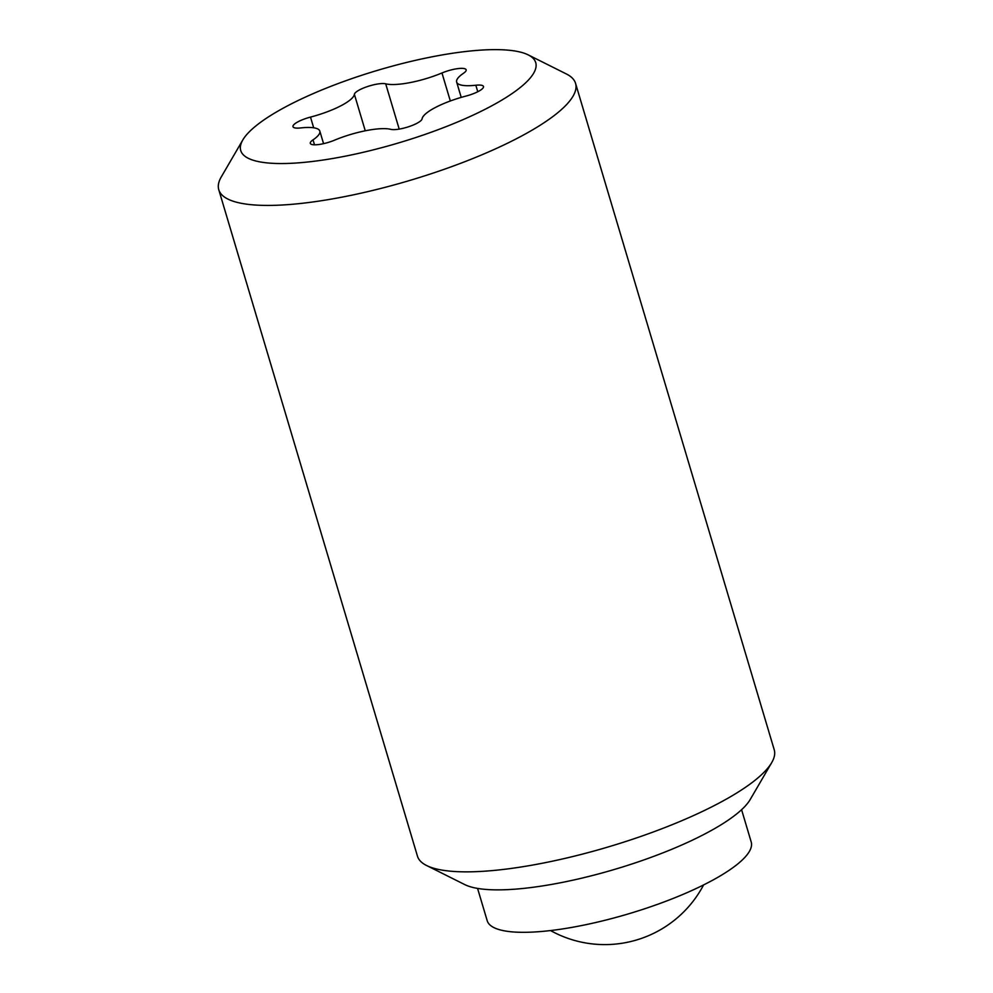 <?xml version="1.0" encoding="UTF-8"?>
<svg xmlns="http://www.w3.org/2000/svg" width="993" height="993" viewBox="0 0 993 993"><rect width="100%" height="100%" fill="white"/><g stroke="black" fill="none" stroke-linecap="round" stroke-linejoin="round"><path stroke-width="1.49" d="M528.189 54.876L566.444 74.003A186.15 45.69 163.4 0 1 575.555 83.362L774.23 749.777A186.15 45.69 163.4 0 1 771.722 762.599A186.15 45.69 163.4 0 1 644.544 835.138A186.15 45.69 163.4 0 1 463.086 871.829A186.15 45.69 163.4 0 1 426.556 865.499A186.15 45.69 163.4 0 1 417.445 856.14L218.77 189.725A186.15 45.69 163.4 0 1 221.278 176.903L242.813 139.951A153.915 37.784 163.4 0 1 347.96 79.974A153.915 37.784 163.4 0 1 497.989 49.65A153.915 37.784 163.4 0 1 528.189 54.876A153.915 37.784 163.4 0 1 463.234 119.57A153.915 37.784 163.4 0 1 278.487 163.522A153.915 37.784 163.4 0 1 242.813 139.951M771.722 762.599L750.187 799.539A153.915 37.784 163.4 0 1 645.04 859.516A153.915 37.784 163.4 0 1 495.01 889.852A153.915 37.784 163.4 0 1 464.811 884.614L426.556 865.499M575.555 83.362A186.15 45.69 163.4 0 1 467.442 160.68A186.15 45.69 163.4 0 1 264.423 205.402A186.15 45.69 163.4 0 1 218.77 189.725M741.585 809.705L751.205 841.977A137.754 33.812 163.4 0 1 707.922 882.727A137.754 33.812 163.4 0 1 569.908 927.735A137.754 33.812 163.4 0 1 487.191 920.685L477.571 888.412M300.643 127.936A17.204 4.22 163.4 0 1 292.985 126.682A17.204 4.22 163.4 0 1 298.384 121.593A17.204 4.22 163.4 0 1 310.499 117.1A43.034 10.563 -16.6 0 0 340.785 105.841A43.034 10.563 -16.6 0 0 354.389 94.323A17.204 4.22 163.4 0 1 359.826 89.718A17.204 4.22 163.4 0 1 385.706 83.822A43.034 10.563 -16.6 0 0 441.972 72.973A17.204 4.22 163.4 0 1 466.151 69.808A17.204 4.22 163.4 0 1 463.446 73.308A43.034 10.563 -16.6 0 0 456.656 82.084A43.034 10.563 -16.6 0 0 475.821 85.237A17.204 4.22 163.4 0 1 483.492 86.49A17.204 4.22 163.4 0 1 478.08 91.579A17.204 4.22 163.4 0 1 465.978 96.073A43.034 10.563 -16.6 0 0 435.691 107.331A43.034 10.563 -16.6 0 0 422.087 118.85A17.204 4.22 163.4 0 1 416.65 123.442A17.204 4.22 163.4 0 1 390.77 129.351A43.034 10.563 -16.6 0 0 334.492 140.199A17.204 4.22 163.4 0 1 310.325 143.364A17.204 4.22 163.4 0 1 313.031 139.864A43.034 10.563 -16.6 0 0 319.82 131.088A43.034 10.563 -16.6 0 0 300.643 127.936M354.389 94.323L365.263 130.803M475.821 85.237L477.77 91.741M441.972 72.973L450.325 100.976M385.706 83.822L399.198 129.102M310.499 117.1L313.689 127.799M313.031 139.864L314.508 144.817M456.656 82.084L461.224 97.401M319.82 131.088L323.569 143.662M550.532 930.553A111.688 111.688 0 0 0 703.603 884.924"/></g></svg>
